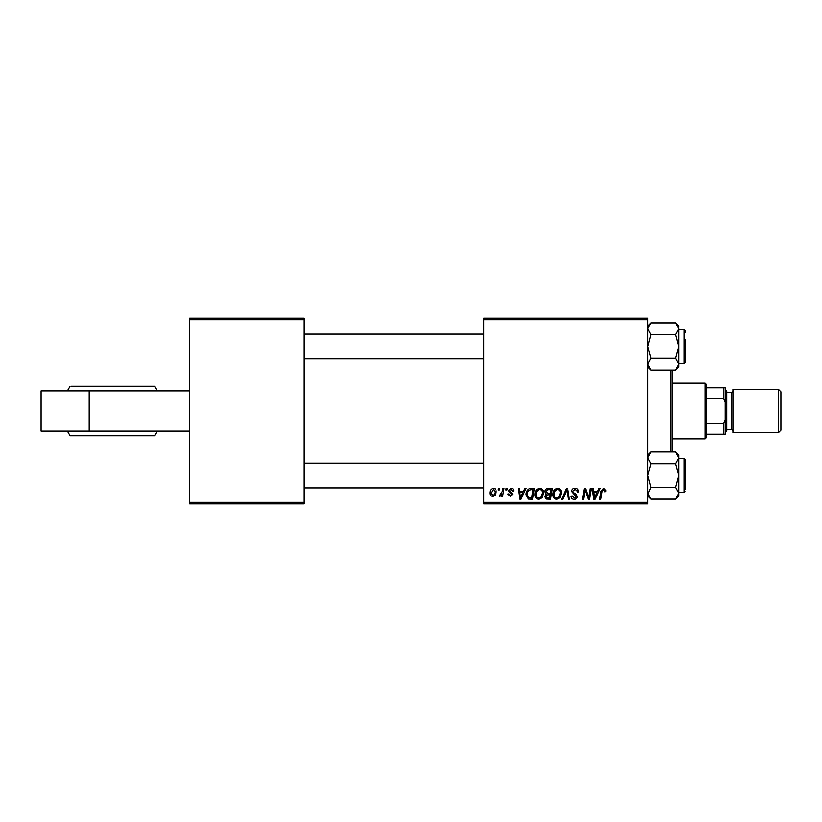 <?xml version="1.0" encoding="UTF-8"?>
<svg xmlns="http://www.w3.org/2000/svg" width="822" height="822" viewBox="0 0 822 822"><rect width="100%" height="100%" fill="white"/><g stroke="black" fill="none" stroke-linecap="round" stroke-linejoin="round"><path stroke-width="1.23" d="M189.677 502.314L304.212 502.314L304.212 503.865L189.677 503.865L189.677 318.135L304.212 318.135L304.212 319.686L189.677 319.686M483.737 318.135L647.798 318.135L647.798 319.686L483.737 319.686L483.737 318.135M544.945 491.751C545.078 489.758 546.116 488.638 548.068 488.381L552.405 488.381L550.576 499.221L546.301 499.036L544.801 496.58L546.301 493.94L544.945 491.751M529.45 488.648L534.392 488.381L532.564 499.221L528.484 499.077L526.09 494.782C526.029 492.018 527.149 489.974 529.45 488.648M511.027 488.247C512.743 488.309 513.637 489.203 513.709 490.909L512.589 491.196L510.965 489.234L509.486 490.436L512.723 494.166L510.37 496.406L507.801 494.012L508.931 493.868L510.421 495.419L511.603 494.341L508.366 490.529L511.027 488.247M505.849 489.933L506.116 488.381L507.236 488.381L506.999 489.933L505.849 489.933M502.283 491.535L502.858 488.381L503.999 488.381L502.663 496.262L501.523 496.262L501.81 494.639L499.982 496.406L499.221 496.118L502.283 491.535M603.656 488.247L605.865 490.631L605.773 491.618L604.643 491.762L603.584 489.511L602.105 491.546L600.8 499.221L599.659 499.221L601.005 491.279L603.656 488.247M597.697 491.34L599.033 488.381L600.245 488.381L595.22 499.221L593.844 499.221L592.354 488.381L593.484 488.381L593.854 491.34L597.697 491.34M647.798 502.314L647.798 503.865L483.737 503.865L483.737 502.314L647.798 502.314L647.798 319.686M483.737 502.314L483.737 319.686M489.933 493.108C489.861 490.467 491.032 488.843 493.447 488.247C495.224 488.484 496.118 489.532 496.128 491.381C496.231 494.135 495.039 495.81 492.563 496.406C490.755 496.118 489.881 495.019 489.933 493.108M498.255 489.933L498.512 488.381L499.642 488.381L499.406 489.933L498.255 489.933M561.549 499.221L566.286 488.381L567.725 488.381L569.379 499.221L568.249 499.221L566.82 489.933L562.762 499.221L561.549 499.221M571.68 491.433C571.886 489.398 573.016 488.34 575.081 488.247C577.352 488.371 578.472 489.583 578.431 491.916L577.311 492.039L577.023 490.446L574.999 489.511L572.8 491.32L573.098 492.275L576.037 494.114L577.311 496.488C577.167 498.338 576.15 499.293 574.28 499.355C572.317 499.242 571.259 498.194 571.105 496.221L572.246 495.872L574.311 498.091L576.181 496.55L571.68 491.433M588.942 494.998L590.093 488.381L591.234 488.381L589.384 499.221L588.203 499.221L585.1 490.025L583.589 499.221L582.449 499.221L584.278 488.381L585.47 488.381L588.593 497.567L588.942 494.998M523.552 491.34L524.878 488.381L526.101 488.381L521.066 499.221L519.689 499.221L518.209 488.381L519.34 488.381L519.699 491.34L523.552 491.34M534.958 494.536C534.937 491.094 536.509 488.998 539.674 488.247C542.171 488.7 543.414 490.261 543.404 492.933L541.914 497.721L538.698 499.355C536.129 498.892 534.886 497.279 534.958 494.536M552.97 494.536C552.949 491.094 554.521 488.998 557.686 488.247C560.183 488.7 561.426 490.261 561.405 492.933L559.926 497.721L556.71 499.355C554.141 498.892 552.887 497.279 552.97 494.536M304.212 502.314L304.212 319.686M492.604 495.419C494.31 494.793 495.101 493.488 494.998 491.505L493.436 489.234L491.063 493.118L492.604 495.419M595.58 495.82L597.08 492.604L594.008 492.604L594.686 498.029L595.58 495.82M521.436 495.82L522.936 492.604L519.864 492.604L520.532 498.029L521.436 495.82M531.639 497.957L533.036 489.655L531.598 489.655C528.608 489.933 527.149 491.659 527.221 494.854L528.577 497.772L531.639 497.957M541.03 496.889L542.273 492.881C542.284 490.97 541.39 489.85 539.602 489.511C537.187 490.241 536.016 491.957 536.078 494.659C536.036 496.591 536.92 497.742 538.739 498.091L541.03 496.889M549.651 497.957L550.216 494.577L546.558 495.029L545.931 496.539L547.719 497.957L549.651 497.957M550.432 493.313L551.048 489.655L547.832 489.707L546.075 491.782L548.048 493.313L550.432 493.313M559.042 496.889L560.285 492.881C560.296 490.97 559.402 489.85 557.604 489.511C555.199 490.241 554.028 491.957 554.09 494.659C554.049 496.591 554.932 497.742 556.741 498.091L559.042 496.889M41.1 390.882L41.1 431.118L89.208 431.118L89.208 390.882L41.1 390.882M189.677 431.118L89.208 431.118M189.677 390.882L89.208 390.882M157.177 390.882L154.495 386.237L71.452 386.237M157.177 431.118L154.495 435.763L70.096 435.763L67.414 431.118M143.151 386.237L80.412 386.237M672.56 370.044L672.56 451.956M671.009 451.956L671.009 370.044M304.212 487.919L483.737 487.919M304.212 463.156L483.737 463.156M647.89 494.176L650.962 487.333L647.798 475.537L650.962 463.742L675.592 463.742L678.756 475.537L675.592 487.333L678.756 493.231L675.592 499.129L650.962 499.129L647.798 493.231L648.096 494.978M678.756 492.563L684.017 492.563L684.017 458.512L684.942 459.447L684.942 489.47M650.962 463.742L647.798 457.844L650.962 451.956L675.592 451.956L678.756 457.844L675.592 463.742L678.756 457.844L678.756 493.231L677.873 496.262M650.962 487.333L675.592 487.333M678.756 495.964L675.592 499.129L678.756 495.964L678.756 493.231M678.756 455.111L675.592 451.956L678.756 455.111L678.756 457.844M678.705 457.155L678.458 456.097M483.737 334.081L304.212 334.081M483.737 358.844L304.212 358.844M678.756 366.889L675.592 370.044L678.756 366.889L678.756 328.769L675.592 334.667L678.756 346.463L675.592 358.258L678.756 364.156L675.592 370.044L650.962 370.044L647.798 364.156L650.962 358.258L647.798 346.463L650.962 334.667L675.592 334.667M684.942 339.496L684.942 362.553L684.942 360.385L684.942 362.553L684.017 363.488L684.017 329.437L678.756 329.437M647.798 364.156L650.962 358.258L675.592 358.258M650.962 334.667L647.798 328.769L650.962 322.871L675.592 322.871L678.756 328.769L678.458 327.022M648.681 325.738L647.798 328.769M678.664 327.824L678.756 326.036L675.592 322.871L678.756 326.036M677.883 367.157L678.756 364.156M684.942 332.53L684.942 330.362L684.942 332.53M705.06 383.144L706.612 384.686L706.612 437.314L705.06 438.856L705.06 383.144L672.56 383.144M706.612 387.789L725.179 387.789L725.179 434.211L723.637 434.211L723.637 423.381L725.179 419.621M706.612 423.381L723.637 423.381M725.179 402.379L723.637 398.619L723.637 387.789M706.612 398.619L723.637 398.619M706.612 434.211L723.637 434.211M780.9 391.806L780.9 430.194L778.424 432.67L778.424 389.33L780.9 391.806M725.179 389.33L726.73 390.882L726.73 431.118L725.179 432.67M726.73 429.577L731.375 429.577A1.552 1.552 0 0 1 732.926 431.118M726.73 392.423L731.375 392.423A1.552 1.552 0 0 0 732.926 390.882M778.424 432.67L732.926 432.67L732.926 389.33L778.424 389.33M731.375 429.577L731.375 392.423M70.096 386.237L67.414 390.882M684.017 458.512L678.756 458.512M684.017 492.563L684.942 491.638M647.798 495.964L650.962 499.129L647.798 495.964M647.798 455.111L650.962 451.956M684.017 363.488L678.756 363.488M684.017 329.437L684.942 330.362M647.798 326.036L650.962 322.871L647.798 326.036M647.798 366.889L650.962 370.044M705.06 438.856L672.56 438.856"/></g></svg>

